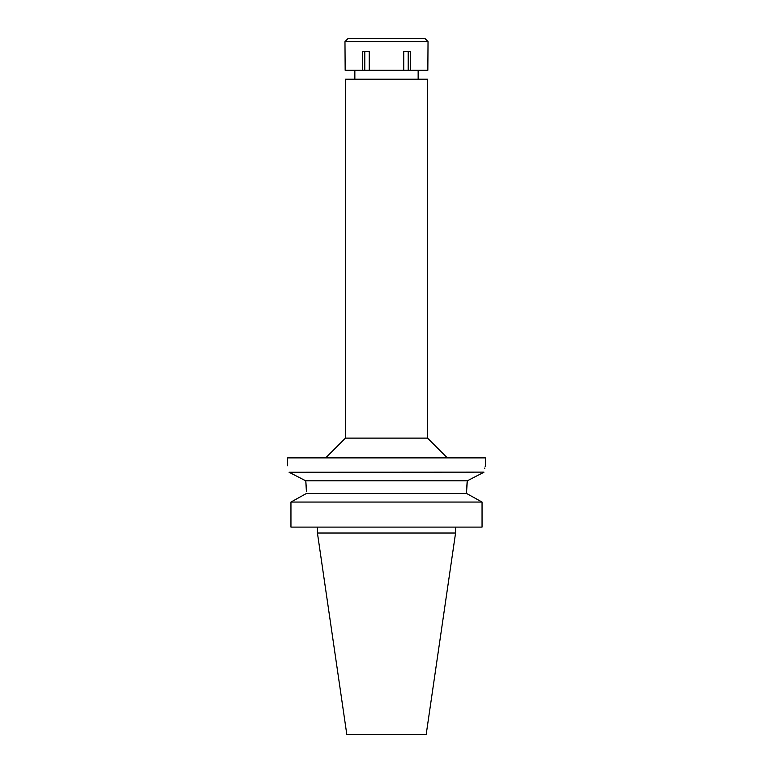 <?xml version="1.0" encoding="UTF-8"?>
<svg xmlns="http://www.w3.org/2000/svg" width="773" height="773" viewBox="0 0 773 773"><rect width="100%" height="100%" fill="white"/><g stroke="black" fill="none" stroke-linecap="round" stroke-linejoin="round"><path stroke-width="1.16" d="M455.568 533.032L317.432 533.032L346.797 734.35L426.203 734.35L455.568 533.032L455.568 527.099M473.405 497.252L482.052 502.064L290.948 502.064L290.948 527.099L482.052 527.099L482.052 502.064L467.027 493.725M306.388 491.213L305.818 481.627M306.388 493.503L290.948 502.064L306.388 493.503L466.612 493.503L466.612 490.507M466.631 489.522L467.095 482.391M305.924 482.555L306.359 488.98M289.305 472.361L294.967 475.269M299.257 477.472L305.122 480.506M483.917 472.255C485.811 463.694 485.811 463.694 483.917 472.255L467.288 480.816L305.712 480.816L289.083 472.255C287.189 463.694 287.189 463.694 289.083 472.255L483.946 472.129M466.612 491.213L467.327 480.787M474.004 477.347L477.279 475.656M484.729 468.467L484.845 467.945M485.173 466.621L485.299 466.09M485.376 465.8L485.376 457.887L287.624 457.887L287.624 465.8M325.694 457.887L345.463 438.117L427.537 438.117L447.306 457.887M427.537 438.117L427.537 79.194L345.463 79.194L345.463 438.117M403.748 70.295L427.836 70.295L428.029 41.616L344.971 41.616L345.164 70.295L403.748 70.295L403.748 51.501L410.598 51.501L410.598 70.295M408.221 51.501L408.221 70.295M369.252 70.295L369.252 51.501L362.402 51.501L362.402 70.295M364.779 51.501L364.779 70.295M428.029 41.616L425.063 38.65L347.937 38.65L344.971 41.616M317.432 533.032L317.432 527.099M418.145 79.194L418.145 70.295M354.855 79.194L354.855 70.295"/></g></svg>

